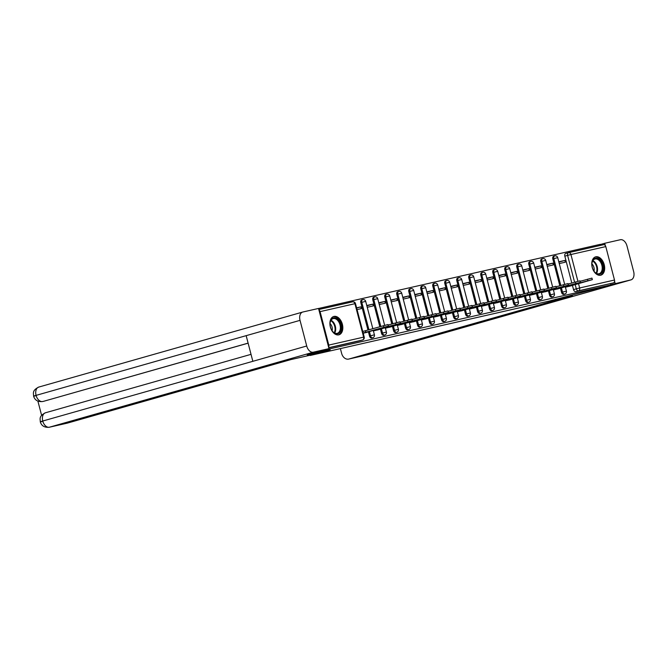 <?xml version="1.0" encoding="UTF-8"?>
<svg xmlns="http://www.w3.org/2000/svg" width="667" height="667" viewBox="0 0 667 667"><rect width="100%" height="100%" fill="white"/><g stroke="black" fill="none" stroke-linecap="round" stroke-linejoin="round"><path stroke-width="1" d="M560.438 288.161L561.531 292.346A2.443 1.576 74.1 0 0 563.69 294.364A2.443 1.576 74.1 0 0 563.74 294.347A2.443 1.576 74.1 0 0 563.79 294.33M548.441 290.887L549.533 295.081A2.443 1.576 74.1 0 0 551.684 297.098A2.443 1.576 74.1 0 0 551.742 297.082A2.443 1.576 74.1 0 0 551.792 297.065M536.443 293.622L537.535 297.815A2.443 1.576 74.1 0 0 539.686 299.825A2.443 1.576 74.1 0 0 539.736 299.817A2.443 1.576 74.1 0 0 539.786 299.8M524.437 296.356L525.529 300.542A2.443 1.576 74.1 0 0 527.689 302.56A2.443 1.576 74.1 0 0 527.739 302.543A2.443 1.576 74.1 0 0 527.789 302.526M512.439 299.083L513.532 303.277A2.443 1.576 74.1 0 0 515.683 305.294A2.443 1.576 74.1 0 0 515.741 305.278A2.443 1.576 74.1 0 0 515.791 305.261M500.442 301.817L501.534 306.011A2.443 1.576 74.1 0 0 503.685 308.021A2.443 1.576 74.1 0 0 503.735 308.012A2.443 1.576 74.1 0 0 503.785 307.996M488.436 304.552L489.528 308.738A2.443 1.576 74.1 0 0 491.687 310.755A2.443 1.576 74.1 0 0 491.737 310.739A2.443 1.576 74.1 0 0 491.787 310.722M476.438 307.279L477.53 311.472A2.443 1.576 74.1 0 0 479.681 313.49A2.443 1.576 74.1 0 0 479.731 313.473A2.443 1.576 74.1 0 0 479.79 313.457M464.44 310.013L465.524 314.207A2.443 1.576 74.1 0 0 467.684 316.216A2.443 1.576 74.1 0 0 467.734 316.208A2.443 1.576 74.1 0 0 467.784 316.191M452.434 312.748L453.527 316.942A2.443 1.576 74.1 0 0 455.686 318.951A2.443 1.576 74.1 0 0 455.736 318.934A2.443 1.576 74.1 0 0 455.786 318.926M440.437 315.483L441.529 319.668A2.443 1.576 74.1 0 0 443.68 321.686A2.443 1.576 74.1 0 0 443.73 321.669A2.443 1.576 74.1 0 0 443.788 321.652M428.431 318.209L429.523 322.403A2.443 1.576 74.1 0 0 431.682 324.412A2.443 1.576 74.1 0 0 431.732 324.404A2.443 1.576 74.1 0 0 431.782 324.387M416.433 320.944L417.525 325.137A2.443 1.576 74.1 0 0 419.676 327.147A2.443 1.576 74.1 0 0 419.735 327.138A2.443 1.576 74.1 0 0 419.785 327.122M404.435 323.678L405.528 327.864A2.443 1.576 74.1 0 0 407.679 329.882A2.443 1.576 74.1 0 0 407.729 329.865A2.443 1.576 74.1 0 0 407.787 329.848M392.429 326.405L393.522 330.599A2.443 1.576 74.1 0 0 395.681 332.616A2.443 1.576 74.1 0 0 395.731 332.6A2.443 1.576 74.1 0 0 395.781 332.583M380.432 329.139L381.524 333.333A2.443 1.576 74.1 0 0 383.675 335.343A2.443 1.576 74.1 0 0 383.733 335.334A2.443 1.576 74.1 0 0 383.783 335.318M368.434 331.874L369.526 336.06A2.443 1.576 74.1 0 0 371.677 338.077A2.443 1.576 74.1 0 0 371.727 338.061A2.443 1.576 74.1 0 0 371.786 338.044M333.959 316.416A9.53 6.145 74.1 0 0 333.758 316.475A9.53 6.145 74.1 0 0 330.398 327.163A9.53 6.145 74.1 0 0 338.761 334.859A9.53 6.145 74.1 0 0 338.969 334.809A9.53 6.145 74.1 0 0 342.321 324.112A9.53 6.145 74.1 0 0 333.959 316.416M595.814 256.803A9.53 6.145 74.1 0 0 595.614 256.853A9.53 6.145 74.1 0 0 592.263 267.55A9.53 6.145 74.1 0 0 600.617 275.238A9.53 6.145 74.1 0 0 600.825 275.188A9.53 6.145 74.1 0 0 604.177 264.499A9.53 6.145 74.1 0 0 595.814 256.803M600.55 245.373L600.283 244.339L318.534 308.488M568.676 252.635L603.377 244.731A2.443 1.868 77.2 0 1 603.452 244.714A2.443 1.868 77.2 0 1 605.786 246.582L614.499 280.032A2.443 1.868 77.2 0 1 613.315 282.908L575.688 291.629A2.443 1.576 -105.9 0 1 573.537 289.62L572.444 285.426M571.802 282.983L564.824 256.17L567.6 255.378A2.443 1.576 -105.9 0 1 568.476 252.676A2.443 1.576 -105.9 0 1 568.526 252.668A2.443 1.868 -102.8 0 1 568.601 252.643A2.443 2.443 0 0 0 568.476 252.676L565.691 253.468A2.443 1.576 74.1 0 0 564.824 256.17M307.27 355.002L330.198 349.783L310.172 355.478L550.033 300.867L610.847 284.876L325.137 349.925L307.22 354.811M610.538 283.7L610.847 284.876M328.598 347.115A2.443 1.868 -102.8 0 0 328.789 345.081L320.077 311.631A2.443 1.868 -102.8 0 0 318.926 309.972M363.223 333.242L367.442 332.149M357.062 309.605L361.322 308.638L360.855 306.862L356.662 308.054M373.403 330.924L379.448 329.423M367.242 307.287L373.32 305.903L372.861 304.127L366.867 305.836M385.401 328.189L391.446 326.688M379.248 304.552L385.318 303.168L384.859 301.401L378.864 303.101M397.399 325.463L403.443 323.954M391.246 301.826L397.324 300.442L396.857 298.666L390.87 300.367M409.405 322.728L415.449 321.227M403.243 299.091L409.321 297.707L408.863 295.931L402.868 297.64M421.402 319.993L427.447 318.493M415.249 296.356L421.319 294.972L420.86 293.205L414.866 294.906M433.4 317.267L439.453 315.758M427.247 293.622L433.325 292.246L432.858 290.47L426.872 292.171M445.406 314.532L451.451 313.023M439.245 290.895L445.323 289.511L444.864 287.735L438.869 289.445M457.404 311.797L463.448 310.297M451.251 288.161L457.329 286.777L456.862 285.009L450.867 286.71M469.401 309.063L475.454 307.562M463.248 285.426L469.326 284.042L468.859 282.274L462.873 283.975M481.407 306.336L487.452 304.827M475.246 282.7L481.324 281.316L480.865 279.54L474.871 281.241M493.405 303.602L499.45 302.101M487.252 279.965L493.33 278.581L492.863 276.805L486.868 278.514M505.403 300.867L511.456 299.366M499.249 277.23L505.328 275.846L504.869 274.079L498.874 275.779M517.409 298.141L523.453 296.632M511.247 274.504L517.325 273.12L516.867 271.344L510.872 273.045M529.406 295.406L535.451 293.905M523.253 271.769L529.331 270.385L528.864 268.609L522.87 270.318M541.412 292.671L547.457 291.171M535.251 269.034L541.329 267.65L540.87 265.883L534.876 267.584M553.41 289.945L559.455 288.436M547.248 266.308L553.327 264.924L552.868 263.148L546.873 264.849M559.805 285.718L552.818 258.904L553.81 258.621A2.443 1.576 -105.9 0 1 554.677 255.92L553.693 256.203A2.443 1.576 74.1 0 0 552.818 258.904M547.807 288.444L540.82 261.631L541.804 261.356A2.443 1.576 -105.9 0 1 542.68 258.654L541.687 258.929A2.443 1.576 74.1 0 0 540.82 261.631M535.801 291.179L528.823 264.365L529.806 264.082A2.443 1.576 -105.9 0 1 530.674 261.389L529.69 261.664A2.443 1.576 74.1 0 0 528.823 264.365M523.803 293.914L516.817 267.1L517.809 266.817A2.443 1.576 -105.9 0 1 518.676 264.115L517.692 264.399A2.443 1.576 74.1 0 0 516.817 267.1M511.806 296.648L504.819 269.827L505.803 269.551A2.443 1.576 -105.9 0 1 506.678 266.85L505.686 267.133A2.443 1.576 74.1 0 0 504.819 269.827M499.8 299.375L492.821 272.561L493.805 272.278A2.443 1.576 -105.9 0 1 494.672 269.585L493.688 269.86A2.443 1.576 74.1 0 0 492.821 272.561M487.802 302.109L480.815 275.296L481.807 275.012A2.443 1.576 -105.9 0 1 482.675 272.311L481.691 272.595A2.443 1.576 74.1 0 0 480.815 275.296M475.804 304.844L468.818 278.031L469.801 277.747A2.443 1.576 -105.9 0 1 470.677 275.046L469.685 275.329A2.443 1.576 74.1 0 0 468.818 278.031M463.798 307.57L456.82 280.757L457.804 280.482A2.443 1.576 -105.9 0 1 458.671 277.78L457.687 278.056A2.443 1.576 74.1 0 0 456.82 280.757M451.801 310.305L444.814 283.492L445.806 283.208A2.443 1.576 -105.9 0 1 446.673 280.507L445.689 280.79A2.443 1.576 74.1 0 0 444.814 283.492M439.803 313.04L432.816 286.226L433.8 285.943A2.443 1.576 -105.9 0 1 434.676 283.242L433.683 283.525A2.443 1.576 74.1 0 0 432.816 286.226M427.797 315.766L420.81 288.953L421.802 288.678A2.443 1.576 -105.9 0 1 422.67 285.976L421.686 286.251A2.443 1.576 74.1 0 0 420.81 288.953M415.799 318.501L408.813 291.687L409.805 291.404A2.443 1.576 -105.9 0 1 410.672 288.703L409.688 288.986A2.443 1.576 74.1 0 0 408.813 291.687M403.793 321.236L396.815 294.422L397.799 294.139A2.443 1.576 -105.9 0 1 398.674 291.437L397.682 291.721A2.443 1.576 74.1 0 0 396.815 294.422M391.796 323.962L384.809 297.148L385.801 296.873A2.443 1.576 -105.9 0 1 386.668 294.172L385.684 294.447A2.443 1.576 74.1 0 0 384.809 297.148M379.798 326.697L372.811 299.883L373.803 299.6A2.443 1.576 -105.9 0 1 374.671 296.907L373.678 297.182A2.443 1.576 74.1 0 0 372.811 299.883M367.959 330.065L360.814 302.618L361.797 302.334A2.443 1.576 -105.9 0 1 362.673 299.633L361.681 299.917A2.443 1.576 74.1 0 0 360.814 302.618M565.408 287.21L571.452 285.709M559.254 263.573L565.333 262.189L564.866 260.413L558.871 262.123M564.866 260.413L558.788 261.798M552.868 263.148L546.79 264.532M540.87 265.883L534.792 267.267M528.864 268.609L522.786 269.993M516.867 271.344L510.789 272.728M504.869 274.079L498.791 275.463M492.863 276.805L486.785 278.189M480.865 279.54L474.787 280.924M468.859 282.274L462.79 283.658M456.862 285.009L450.784 286.385M444.864 287.735L438.786 289.119M432.858 290.47L426.788 291.854M420.86 293.205L414.782 294.589M408.863 295.931L402.785 297.315M396.857 298.666L390.787 300.05M384.859 301.401L378.781 302.785M372.861 304.127L366.783 305.511M360.855 306.862L356.603 307.829M568.426 252.693L565.741 253.452A2.443 1.576 74.1 0 0 565.691 253.468M328.789 347.84L359.68 340.812A2.443 1.576 74.1 0 0 359.73 340.795A2.443 1.576 74.1 0 0 359.78 340.779M365.191 332.791L388.344 326.08L363.156 332.991M362.756 331.457L387.944 324.546L388.344 326.08M365.9 332.299L365.499 330.765M377.197 330.057L400.342 323.353L374.354 330.098M388.069 325.029L399.942 321.819L400.342 323.353M373.362 330.765L374.445 330.457M377.897 329.565L377.78 329.123M389.195 327.33L412.339 320.619L386.351 327.364M400.067 322.294L411.939 319.084L412.339 320.619M385.359 328.031L386.451 327.722M389.895 326.838L389.778 326.388M326.755 350.567L311.664 354.852L290.895 359.588L67.342 423.128A7.329 5.594 77.2 0 1 67.117 423.186A7.329 5.594 77.2 0 1 66.9 423.228M300.033 320.352L246.165 335.659L252.843 361.314L306.712 345.998L300.033 320.352A7.512 4.844 74.1 0 1 302.71 312.048A7.512 4.844 74.1 0 1 302.868 312.006L318.526 308.446L328.989 348.624L307.229 354.827M306.712 345.998A7.512 4.844 74.1 0 0 313.34 352.193L328.989 348.624M37.902 401.159L41.612 415.374M248.116 343.18L43.722 401.276A7.329 5.594 77.2 0 1 43.505 401.334A7.329 5.594 77.2 0 1 43.28 401.376M45.606 412.74A7.512 4.844 74.1 0 0 45.448 412.781A7.512 4.844 74.1 0 0 42.755 421.027C39.753 421.869 39.495 422.044 41.988 421.561M38.911 387.035A7.512 4.844 74.1 0 0 38.753 387.077A7.512 4.844 74.1 0 0 36.076 395.381C33.067 396.215 32.808 396.373 35.301 395.856M554.969 299.466L572.444 295.481L348.891 359.029L366.858 354.936L630.815 279.907L610.797 284.717M630.815 279.907A7.512 4.844 74.1 0 0 630.974 279.873A7.512 4.844 74.1 0 0 633.65 271.569L626.972 245.915A7.512 4.844 74.1 0 0 620.343 239.728L604.694 243.288L605.269 245.514M614.574 281.232L615.157 283.475M340.387 348.599L341.662 353.468A7.329 5.594 -102.8 0 0 348.674 359.079A7.329 5.594 -102.8 0 0 348.891 359.029M604.694 243.288L600.333 244.531M330.448 327.022A8.246 5.319 -105.9 0 1 330.115 322.828A8.246 5.319 -105.9 0 1 335.001 317.834A8.246 5.319 -105.9 0 1 340.837 324.662A8.246 5.319 -105.9 0 1 339.161 333.116A8.246 5.319 -105.9 0 1 332.525 331.316A8.246 5.319 -105.9 0 1 330.448 327.022M332.416 331.174A7.637 4.927 74.1 0 0 337.277 333.317A7.637 4.927 74.1 0 0 340.003 324.879A7.637 4.927 74.1 0 0 333.108 318.626A7.637 4.927 74.1 0 0 330.09 323.003M332.108 330.749A5.436 3.51 74.1 0 0 332.066 327.055A5.436 3.51 74.1 0 0 330.057 323.537M338.277 334.934A9.471 6.111 74.1 0 0 341.604 324.487A9.471 6.111 74.1 0 0 333.1 316.725M592.304 267.409A8.246 5.319 -105.9 0 1 591.971 263.207A8.246 5.319 -105.9 0 1 596.857 258.221A8.246 5.319 -105.9 0 1 602.693 265.041A8.246 5.319 -105.9 0 1 601.017 273.503A8.246 5.319 -105.9 0 1 594.389 271.702A8.246 5.319 -105.9 0 1 592.304 267.409M594.272 271.561A7.637 4.927 74.1 0 0 599.141 273.695A7.637 4.927 74.1 0 0 601.859 265.258A7.637 4.927 74.1 0 0 594.964 259.013A7.637 4.927 74.1 0 0 591.954 263.39M593.963 271.127A5.436 3.51 74.1 0 0 593.922 267.434A5.436 3.51 74.1 0 0 591.912 263.915M600.133 275.321A9.471 6.111 74.1 0 0 603.46 264.866A9.471 6.111 74.1 0 0 594.956 257.103M401.2 324.596L424.345 317.884L398.357 324.629M412.064 319.56L423.945 316.35L424.345 317.884M397.357 325.296L398.449 324.987M401.901 324.104L401.784 323.653M413.198 321.861L436.343 315.157L410.355 321.903M424.07 316.833L435.943 313.615L436.343 315.157M409.363 322.57L410.447 322.261M413.899 321.369L413.782 320.927M425.196 319.134L448.341 312.423L422.353 319.168M436.068 314.099L447.941 310.889L448.341 312.423M421.361 319.835L422.453 319.526M425.896 318.634L425.779 318.192M437.202 316.4L460.347 309.688L434.359 316.433M448.066 311.364L459.947 308.154L460.347 309.688M433.358 317.1L434.45 316.792M437.902 315.908L437.785 315.458M449.199 313.665L472.344 306.962L446.356 313.698M460.072 308.629L471.944 305.419L472.344 306.962M445.364 314.374L446.448 314.057M449.9 313.173L449.783 312.731M461.197 310.939L484.342 304.227L458.354 310.972M472.069 305.903L483.942 302.693L484.342 304.227M457.362 311.639L458.454 311.331M461.897 310.438L461.781 309.997M473.203 308.204L496.348 301.492L470.36 308.237M484.067 303.168L495.948 299.958L496.348 301.492M469.36 308.904L470.452 308.596M473.903 307.712L473.787 307.262M485.201 305.469L508.346 298.766L482.358 305.503M496.073 300.433L507.946 297.224L508.346 298.766M481.366 306.17L482.449 305.861M485.901 304.977L485.784 304.536M497.198 302.735L520.343 296.031L494.355 302.776M508.071 297.707L519.943 294.497L520.343 296.031M493.363 303.443L494.455 303.135M497.899 302.243L497.79 301.801M509.204 300.008L532.349 293.297L506.361 300.042M520.068 294.972L531.949 291.762L532.349 293.297M505.361 300.709L506.453 300.4M509.905 299.516L509.788 299.066M521.202 297.274L544.347 290.562L518.359 297.307M532.074 292.238L543.947 289.028L544.347 290.562M517.367 297.974L518.451 297.665M521.902 296.782L521.786 296.331M533.2 294.539L556.353 287.836L530.365 294.581M544.072 289.511L555.953 286.301L556.353 287.836M529.365 295.248L530.457 294.939M533.9 294.047L533.792 293.605M545.206 291.812L568.351 285.101L542.363 291.846M556.07 286.777L567.951 283.567L568.351 285.101M541.371 292.513L542.454 292.204M545.906 291.321L545.789 290.87M557.203 289.078L580.348 282.366L554.36 289.111M568.076 284.042L579.948 280.832L580.348 282.366M553.368 289.778L554.452 289.47M557.904 288.586L557.787 288.136M569.201 286.343L592.354 279.64L566.366 286.385M580.073 281.316L591.954 278.097L592.354 279.64M565.366 287.052L566.458 286.743M569.91 285.851L569.793 285.409M563.74 294.347L564.724 294.072A2.443 1.576 -105.9 0 1 564.674 294.08A2.443 1.576 -105.9 0 1 562.523 292.071L561.431 287.877M561.531 292.346L566.425 291.104L565.274 286.693M551.742 297.082L552.726 296.798A2.443 1.576 -105.9 0 1 552.676 296.815A2.443 1.576 -105.9 0 1 550.517 294.797L549.425 290.612M549.533 295.081L554.419 293.83L553.277 289.42M539.736 299.817L540.729 299.533A2.443 1.576 -105.9 0 1 540.67 299.55A2.443 1.576 -105.9 0 1 538.519 297.532L537.427 293.338M537.535 297.815L542.421 296.565L541.271 292.154M527.739 302.543L528.723 302.268A2.443 1.576 -105.9 0 1 528.673 302.276A2.443 1.576 -105.9 0 1 526.521 300.267L525.429 296.073M525.529 300.542L530.423 299.3L529.273 294.889M515.741 305.278L516.725 304.994A2.443 1.576 -105.9 0 1 516.675 305.011A2.443 1.576 -105.9 0 1 514.515 302.993L513.423 298.808M513.532 303.277L518.417 302.034L517.275 297.615M503.735 308.012L504.727 307.729A2.443 1.576 -105.9 0 1 504.669 307.745A2.443 1.576 -105.9 0 1 502.518 305.728L501.426 301.534M501.534 306.011L506.42 304.761L505.269 300.35M491.737 310.739L492.721 310.463A2.443 1.576 -105.9 0 1 492.671 310.472A2.443 1.576 -105.9 0 1 490.52 308.462L489.428 304.269M489.528 308.738L494.422 307.495L493.272 303.085M479.731 313.473L480.724 313.19A2.443 1.576 -105.9 0 1 480.674 313.207A2.443 1.576 -105.9 0 1 478.514 311.197L477.422 307.003M477.53 311.472L482.416 310.23L481.274 305.811M467.734 316.208L468.726 315.925A2.443 1.576 -105.9 0 1 468.668 315.941A2.443 1.576 -105.9 0 1 466.516 313.924L465.424 309.73M465.524 314.207L470.418 312.956L469.268 308.546M455.736 318.934L456.72 318.659A2.443 1.576 -105.9 0 1 456.67 318.668A2.443 1.576 -105.9 0 1 454.519 316.658L453.427 312.464M453.527 316.942L458.421 315.691L457.27 311.281M443.73 321.669L444.722 321.386A2.443 1.576 -105.9 0 1 444.672 321.402A2.443 1.576 -105.9 0 1 442.513 319.393L441.421 315.199M441.529 319.668L446.415 318.426L445.273 314.015M431.732 324.404L432.725 324.12A2.443 1.576 -105.9 0 1 432.666 324.137A2.443 1.576 -105.9 0 1 430.515 322.119L429.423 317.934M429.523 322.403L434.417 321.152L433.267 316.742M419.735 327.138L420.719 326.855A2.443 1.576 -105.9 0 1 420.669 326.863A2.443 1.576 -105.9 0 1 418.517 324.854L417.425 320.66M417.525 325.137L422.419 323.887L421.269 319.476M407.729 329.865L408.721 329.59A2.443 1.576 -105.9 0 1 408.671 329.598A2.443 1.576 -105.9 0 1 406.511 327.589L405.419 323.395M405.528 327.864L410.413 326.622L409.263 322.211M395.731 332.6L396.715 332.316A2.443 1.576 -105.9 0 1 396.665 332.333A2.443 1.576 -105.9 0 1 394.514 330.315L393.422 326.13M393.522 330.599L398.416 329.348L397.265 324.937M383.733 335.334L384.717 335.051A2.443 1.576 -105.9 0 1 384.667 335.067A2.443 1.576 -105.9 0 1 382.508 333.05L381.424 328.856M381.524 333.333L386.418 332.083L385.268 327.672M371.727 338.061L372.72 337.785A2.443 1.576 -105.9 0 1 372.67 337.794A2.443 1.576 -105.9 0 1 370.51 335.784L369.418 331.591M369.526 336.06L374.412 334.817L373.262 330.407M573.537 289.62L576.313 288.828L575.204 284.551M574.587 282.191L567.6 255.378L570.935 254.519L577.914 281.291M578.514 283.608L579.648 287.969L614.499 280.032M605.786 246.582L570.935 254.519A2.443 1.868 -102.8 0 0 568.601 252.643L603.452 244.714M328.789 345.081L363.64 337.143L354.927 303.693L320.077 311.631M560.789 285.434L553.81 258.621L557.712 257.654A2.443 2.443 0 0 0 554.677 255.92M548.791 288.169L541.804 261.356L545.714 260.388A2.443 2.443 0 0 0 542.68 258.654M536.793 290.895L529.806 264.082L533.708 263.123A2.443 2.443 0 0 0 530.674 261.389M524.787 293.63L517.809 266.817L521.711 265.85A2.443 2.443 0 0 0 518.676 264.115M512.79 296.365L505.803 269.551L509.713 268.584A2.443 2.443 0 0 0 506.678 266.85M500.792 299.099L493.805 272.278L497.707 271.319A2.443 2.443 0 0 0 494.672 269.585M488.786 301.826L481.807 275.012L485.709 274.045A2.443 2.443 0 0 0 482.675 272.311M476.788 304.561L469.801 277.747L473.703 276.78A2.443 2.443 0 0 0 470.677 275.046M464.791 307.295L457.804 280.482L461.706 279.515A2.443 2.443 0 0 0 458.671 277.78M452.785 310.022L445.806 283.208L449.708 282.241A2.443 2.443 0 0 0 446.673 280.507M440.787 312.756L433.8 285.943L437.702 284.976A2.443 2.443 0 0 0 434.676 283.242M428.789 315.491L421.802 288.678L425.704 287.71A2.443 2.443 0 0 0 422.67 285.976M416.783 318.217L409.805 291.404L413.707 290.437A2.443 2.443 0 0 0 410.672 288.703M404.786 320.952L397.799 294.139L401.701 293.172A2.443 2.443 0 0 0 398.674 291.437M392.788 323.687L385.801 296.873L389.703 295.906A2.443 2.443 0 0 0 386.668 294.172M380.782 326.413L373.803 299.6L377.705 298.641A2.443 2.443 0 0 0 374.671 296.907M368.951 329.781L361.797 302.334L365.699 301.367A2.443 2.443 0 0 0 362.673 299.633M318.801 309.521L352.518 301.843A2.443 1.868 -102.8 0 1 352.593 301.826L318.801 309.513M362.806 339.87A2.443 1.576 -105.9 0 1 362.514 340.003A2.443 1.576 -105.9 0 1 362.464 340.02L328.748 347.69M359.68 340.812L362.464 340.02A2.443 1.868 77.2 0 0 363.64 337.143L364.207 337.035L355.494 303.593A2.443 2.443 0 0 0 352.593 301.826A2.443 1.868 -102.8 0 1 354.927 303.693L355.494 303.593M575.688 291.629L578.472 290.837A2.443 1.576 -105.9 0 1 576.313 288.828L579.648 287.969A2.443 1.868 77.2 0 1 578.472 290.837L613.315 282.908M365.783 332.324L365.383 330.79M383.85 327.197L383.45 325.654M377.78 329.59L377.664 329.156M395.856 324.462L395.456 322.928M389.778 326.863L389.67 326.421M407.854 321.727L407.454 320.193M313.34 352.193L49.375 427.213L67.342 423.128M248.107 343.121L43.722 401.276M302.71 312.048L38.753 387.077C31.883 390.545 33.617 393.338 33.592 396.156C34.817 400.142 37.769 401.943 42.463 401.567L42.68 401.509A7.512 4.844 74.1 0 1 36.076 395.381L246.165 335.659M252.843 361.314L42.755 421.027A7.512 4.844 74.1 0 0 49.375 427.213A7.329 5.594 77.2 0 1 49.158 427.272C44.447 427.647 41.487 425.829 40.278 421.819C40.345 419.001 38.536 416.3 45.448 412.781L251.025 354.344M366.416 355.036A7.329 5.594 77.2 0 0 366.633 354.994A7.329 5.594 77.2 0 0 366.858 354.936A7.512 4.844 74.1 0 0 367.017 354.894A7.512 4.844 74.1 0 0 367.175 354.844M331.04 320.243A7.637 4.927 -105.9 0 1 335.326 326.205A7.637 4.927 -105.9 0 1 334.667 333.025M334.209 332.775A7.387 4.769 74.1 0 0 334.717 326.371A7.387 4.769 74.1 0 0 330.774 320.702M592.896 260.63A7.637 4.927 -105.9 0 1 597.182 266.592A7.637 4.927 -105.9 0 1 596.531 273.403M596.065 273.153A7.387 4.769 74.1 0 0 596.581 266.75A7.387 4.769 74.1 0 0 592.638 261.089M401.784 324.129L401.667 323.687M419.851 319.001L419.451 317.459M413.782 321.394L413.665 320.96M431.857 316.266L431.457 314.732M425.788 318.668L425.671 318.226M443.855 313.532L443.455 311.998M437.785 315.933L437.669 315.491M455.853 310.805L455.453 309.263M449.783 313.198L449.666 312.765M467.859 308.071L467.459 306.537M461.789 310.472L461.672 310.03M479.856 305.336L479.456 303.802M473.787 307.737L473.67 307.295M491.854 302.61L491.454 301.067M485.784 305.002L485.676 304.561M503.86 299.875L503.46 298.341M497.79 302.268L497.674 301.834M515.858 297.14L515.458 295.606M509.788 299.541L509.671 299.099M527.855 294.405L527.455 292.871M521.786 296.807L521.677 296.365M539.861 291.679L539.461 290.137M533.792 294.072L533.675 293.638M551.859 288.944L551.459 287.41M545.789 291.346L545.673 290.904M563.865 286.21L563.465 284.676M557.787 288.611L557.679 288.169M575.863 283.483L575.463 281.941M569.793 285.876L569.676 285.443M587.86 280.749L587.46 279.215M365.699 301.367L372.82 328.681M372.72 337.785A2.443 2.443 0 0 0 374.412 334.817M377.705 298.641L384.659 325.329M384.717 335.051A2.443 2.443 0 0 0 386.418 332.083M389.703 295.906L396.657 322.595M396.715 332.316A2.443 2.443 0 0 0 398.416 329.348M401.701 293.172L408.654 319.868M408.721 329.59A2.443 2.443 0 0 0 410.413 326.622M413.707 290.437L420.66 317.133M420.719 326.855A2.443 2.443 0 0 0 422.419 323.887M425.704 287.71L432.658 314.399M432.725 324.12A2.443 2.443 0 0 0 434.417 321.152M437.702 284.976L444.656 311.664M444.722 321.386A2.443 2.443 0 0 0 446.415 318.426M449.708 282.241L456.662 308.938M456.72 318.659A2.443 2.443 0 0 0 458.421 315.691M461.706 279.515L468.659 306.203M468.726 315.925A2.443 2.443 0 0 0 470.418 312.956M473.703 276.78L480.657 303.468M480.724 313.19A2.443 2.443 0 0 0 482.416 310.23M485.709 274.045L492.663 300.742M492.721 310.463A2.443 2.443 0 0 0 494.422 307.495M497.707 271.319L504.661 298.007M504.727 307.729A2.443 2.443 0 0 0 506.42 304.761M509.713 268.584L516.658 295.273M516.725 304.994A2.443 2.443 0 0 0 518.417 302.034M521.711 265.85L528.664 292.546M528.723 302.268A2.443 2.443 0 0 0 530.423 299.3M533.708 263.123L540.662 289.812M540.729 299.533A2.443 2.443 0 0 0 542.421 296.565M545.714 260.388L552.66 287.077M552.726 296.798A2.443 2.443 0 0 0 554.419 293.83M557.712 257.654L564.666 284.35M564.724 294.072A2.443 2.443 0 0 0 566.425 291.104M359.73 340.795L362.514 340.003A2.443 2.443 0 0 0 364.207 337.035M67.117 423.186L49.158 427.272M42.463 401.567L43.505 401.334M630.974 279.873L367.017 354.894L348.674 359.079"/></g></svg>

